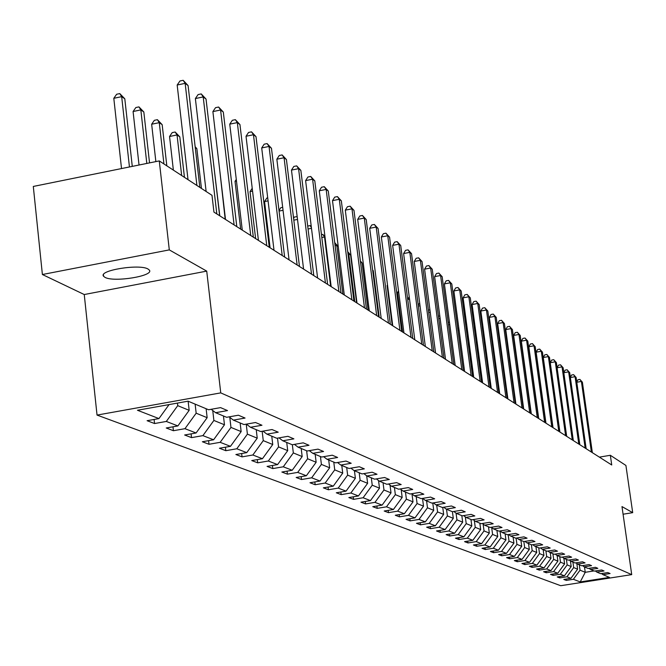 <?xml version="1.0" encoding="UTF-8"?>
<svg xmlns="http://www.w3.org/2000/svg" width="666" height="666" viewBox="0 0 666 666"><rect width="100%" height="100%" fill="white"/><g stroke="black" fill="none" stroke-linecap="round" stroke-linejoin="round"><path stroke-width="1" d="M148.068 269.047C139.619 263.661 98.035 270.429 103.58 276.265L104.978 277.347C113.844 282.567 154.529 275.924 149.334 270.08L148.068 269.047M97.036 415.085L560.722 585.705L631.718 574.625L220.746 392.882L97.036 415.085L84.249 294.538L206.718 271.112L169.297 249.892L42.391 274.517L84.249 294.538M42.391 274.517L33.3 186.447L159.274 160.914L169.297 249.892M601.473 573.551L602.955 574.658L610.081 573.543L607.775 572.56L600.615 573.684L596.836 572.102L604.037 570.97L601.681 569.971L594.447 571.103L590.576 569.488L597.86 568.339L595.446 567.307L588.128 568.464L584.165 566.808L591.533 565.642L589.06 564.593L581.659 565.759L577.605 564.06L585.056 562.887L582.525 561.804L575.041 562.986L570.887 561.255L578.421 560.056L575.824 558.957L568.256 560.156L564.002 558.374L571.619 557.167L568.964 556.035L561.305 557.251L556.942 555.419L564.66 554.195L561.929 553.038L554.187 554.27L549.716 552.397L557.517 551.157L554.72 549.966L546.886 551.215L542.299 549.3L550.191 548.035L547.327 546.811L539.393 548.085L534.69 546.12L542.682 544.838L539.743 543.581L531.709 544.871L526.881 542.848L534.973 541.55L531.951 540.268L523.826 541.575L518.864 539.502L527.064 538.178L523.959 536.863L515.725 538.186L510.639 536.063L518.939 534.723L515.75 533.366L507.417 534.715L502.189 532.525L510.589 531.168L507.317 529.77L498.876 531.143L493.506 528.896L502.014 527.514L498.651 526.082L490.101 527.472L484.573 525.166L493.198 523.759L489.743 522.286L481.077 523.701L475.399 521.32L484.132 519.896L480.577 518.381L471.794 519.821L465.95 517.374L474.808 515.925L471.153 514.368L462.246 515.825L456.235 513.311L465.209 511.838L461.446 510.231L452.422 511.713L453.296 518.348L447.394 515.934L446.528 509.249M602.955 574.658L609.457 577.38L580.228 581.942L573.376 579.287L566.3 580.394L566.117 579.087M211.18 409.29L215.601 412.695L227.506 410.581L220.563 407.617L208.575 409.757L188.078 401.182L137.454 410.256L158.949 418.589L147.103 420.704L154.554 423.534L166.317 421.445L177.88 425.932L166.242 427.988L173.401 430.719L184.965 428.679L196.079 432.983L184.64 434.998L191.533 437.629L202.897 435.631L213.603 439.785L202.364 441.749L208.999 444.28L220.163 442.324L230.478 446.328L219.43 448.251L225.824 450.691L236.805 448.776L246.745 452.639L235.881 454.52L242.049 456.868L252.847 455.003L262.446 458.716L251.748 460.564L257.7 462.837L268.331 461.005L277.589 464.593L267.066 466.4L272.819 468.589L283.275 466.799L292.216 470.263L281.86 472.036L287.412 474.15L297.71 472.394L306.352 475.749L296.154 477.48L301.531 479.528L311.663 477.805L320.021 481.043L309.981 482.75L315.176 484.731L325.158 483.041L333.25 486.172L323.36 487.845L328.388 489.76L338.22 488.103L346.045 491.142L336.305 492.773L341.175 494.63L350.857 493.007L358.441 495.945L348.842 497.552L353.563 499.35L363.112 497.752L370.454 500.607L360.989 502.181L365.567 503.921L374.975 502.355L382.101 505.119L372.769 506.668L377.206 508.358L386.488 506.818L393.398 509.498L384.199 511.022L388.503 512.662L397.652 511.147L404.354 513.744L395.288 515.243L399.458 516.841L408.483 515.351L414.993 517.873L406.044 519.347L410.106 520.895L419.006 519.43L425.324 521.878L416.5 523.326L420.437 524.833L429.22 523.393L435.364 525.774L426.656 527.197L430.486 528.654L439.152 527.239L445.129 529.562L436.53 530.96L440.251 532.375L448.809 530.985L454.62 533.241L446.128 534.615L449.75 535.997L458.2 534.623L463.844 536.821L455.469 538.178L458.999 539.518L467.332 538.17L472.835 540.301L464.56 541.641L467.99 542.948L476.223 541.616L481.576 543.689L473.409 545.004L476.748 546.278L484.881 544.971L490.093 546.994L482.026 548.293L485.281 549.533L493.306 548.243L498.393 550.208L490.417 551.49L493.589 552.697L501.523 551.423L506.476 553.346L498.601 554.603L501.689 555.785L509.532 554.528L514.352 556.401L506.576 557.642L509.59 558.791L517.332 557.559L522.044 559.382L514.352 560.606L517.291 561.729L524.95 560.506L529.537 562.287L521.936 563.494L524.808 564.585L532.375 563.386L536.854 565.126L529.337 566.316L532.134 567.382L539.618 566.2L543.989 567.89L536.563 569.064L539.293 570.113L546.694 568.939L550.965 570.596L543.614 571.753L546.287 572.768L553.596 571.619L557.767 573.235L550.507 574.375L553.113 575.374L560.347 574.234L564.418 575.815L557.234 576.939L559.781 577.913L566.941 576.789L570.92 578.338L563.811 579.445L566.3 580.394M215.601 412.695L226.623 417.299L238.395 415.218L245.063 418.057L233.375 420.121L243.972 424.558L255.536 422.519L261.963 425.258L250.474 427.272L260.672 431.535L272.036 429.545L278.221 432.184L266.933 434.157L276.756 438.261L287.928 436.313L293.889 438.852L282.784 440.784L292.257 444.746L303.246 442.84L308.991 445.288L298.068 447.177L307.209 450.999L318.015 449.134L323.559 451.49L312.82 453.338L321.636 457.026L332.267 455.203L337.62 457.484L327.048 459.29L335.564 462.853L346.029 461.063L351.198 463.27L340.801 465.043L349.026 468.481L359.324 466.733L364.327 468.856L354.087 470.596L362.046 473.926L372.186 472.211L377.014 474.267L366.933 475.974L374.633 479.187L384.615 477.505L389.294 479.495L379.362 481.168L386.813 484.282L396.653 482.634L401.182 484.557L391.4 486.197L398.618 489.219L408.308 487.595L412.687 489.46L403.055 491.075L410.048 493.997L419.597 492.407L423.842 494.214L414.352 495.795L421.128 498.634L430.544 497.069L434.657 498.817L425.299 500.374L431.876 503.121L441.15 501.59L445.154 503.288L435.922 504.82L442.299 507.484L451.448 505.977L455.328 507.625L446.228 509.124L452.422 511.713M159.274 160.914L211.996 195.321L213.944 212.113L611.729 464.985L610.347 455.286L599.367 457.126M576.823 563.469L577.613 569.18L573.676 567.574L572.918 562.104M595.321 570.962L596.836 572.102M570.92 578.338L577.613 569.18M566.941 576.789L573.676 567.574M570.404 560.889L571.195 566.558L567.166 564.91L566.4 559.373M589.027 568.323L590.576 569.488M564.418 575.815L571.195 566.558M560.347 574.234L567.166 564.91M563.844 558.258L564.618 563.869L560.497 562.187L559.723 556.585M582.583 565.617L584.165 566.808M557.767 573.235L564.618 563.869M553.596 571.619L560.497 562.187M557.117 555.494L557.892 561.122L553.671 559.39L552.897 553.729M575.982 562.837L577.605 564.06M550.965 570.596L557.892 561.122M546.694 568.939L553.671 559.39M550.224 552.613L551.007 558.299L546.686 556.535L545.895 550.807M569.222 559.998L570.887 561.255M543.989 567.89L551.007 558.299M539.618 566.2L546.686 556.535M543.165 549.658L543.947 555.419L539.518 553.604L538.727 547.81M562.295 557.092L564.002 558.374M536.854 565.126L543.947 555.419M532.375 563.386L539.518 553.604M535.922 546.636L536.721 552.464L532.184 550.607L531.385 544.738M555.194 554.104L556.942 555.419M529.537 562.287L536.721 552.464M524.95 560.506L532.184 550.607M528.513 543.531L529.312 549.433L524.658 547.527L523.851 541.566M547.918 551.048L549.716 552.397M522.044 559.382L529.312 549.433M517.332 557.559L524.658 547.527M520.904 540.351L521.719 546.328L516.949 544.372L516.1 538.128M540.459 547.91L542.299 549.3M514.352 556.401L521.719 546.328M509.532 554.528L516.949 544.372M513.111 537.096L513.927 543.14L509.032 541.142L508.15 534.59M532.8 544.696L534.69 546.12M506.476 553.346L513.927 543.14M501.523 551.423L509.032 541.142M505.111 533.749L505.935 539.876L500.915 537.82L500 530.96M524.95 541.391L526.881 542.848M498.393 550.208L505.935 539.876M493.306 548.243L500.915 537.82M496.911 530.319L497.735 536.521L492.582 534.415L491.666 527.505M516.883 538.003L518.864 539.502M490.093 546.994L497.735 536.521M484.881 544.971L492.582 534.415M488.486 526.798L489.319 533.075L484.032 530.91L483.116 524.059M508.599 534.523L510.639 536.063M481.576 543.689L489.319 533.075M476.223 541.616L484.032 530.91M479.836 523.176L480.677 529.545L475.241 527.322L474.342 520.529M500.091 530.944L502.189 532.525M472.835 540.301L480.677 529.545M467.332 538.17L475.241 527.322M470.945 519.463L471.803 525.915L466.217 523.626L465.334 516.908M491.35 527.264L493.506 528.896M463.844 536.821L471.803 525.915M458.2 534.623L466.217 523.626M461.821 515.642L462.679 522.186L456.934 519.838L456.068 513.186M482.367 523.493L484.573 525.166M454.62 533.241L462.679 522.186M448.809 530.985L456.934 519.838M473.118 519.605L475.399 521.32M445.129 529.562L453.296 518.348M439.152 527.239L447.394 515.934M442.748 507.409L443.656 514.402L437.579 511.921L436.705 505.144M463.611 515.601L465.95 517.374M435.364 525.774L443.656 514.402M429.22 523.393L437.579 511.921M432.775 502.972L433.733 510.347L427.48 507.792L426.598 500.915M453.821 511.488L456.235 513.311M425.324 521.878L433.733 510.347M419.006 519.43L427.48 507.792M422.519 498.401L423.518 506.168L417.082 503.538L416.192 496.57M443.747 507.242L446.228 509.124M414.993 517.873L423.518 506.168M408.483 515.351L417.082 503.538M411.996 494.014L413.003 501.873L406.377 499.159L405.477 492.082M433.366 502.88L435.922 504.82M404.354 513.744L413.003 501.873M397.652 511.147L406.377 499.159M401.182 489.652L402.172 497.444L395.346 494.647L394.43 487.47M422.66 498.376L425.299 500.374M393.398 509.498L402.172 497.444M386.488 506.818L395.346 494.647M390.035 485.164L391.009 492.873L383.966 489.993L383.05 482.708M411.63 493.731L414.352 495.795M382.101 505.119L391.009 492.873M374.975 502.355L383.966 489.993M378.538 480.544L379.503 488.17L372.236 485.198L371.312 477.797M400.249 488.944L403.055 491.075M370.454 500.607L379.503 488.17M363.112 497.752L372.236 485.198M366.683 475.782L367.624 483.316L360.131 480.253L359.199 472.735M388.503 483.999L391.4 486.197M358.441 495.945L367.624 483.316M350.857 493.007L360.131 480.253M354.437 470.745L355.378 478.305L347.635 475.141L346.695 467.507M376.382 478.896L379.362 481.168M346.045 491.142L355.378 478.305M338.22 488.103L347.635 475.141M341.775 465.451L342.724 473.126L334.732 469.863L333.783 462.104M363.852 473.618L366.933 475.974M333.25 486.172L342.724 473.126M325.158 483.041L334.732 469.863M328.696 459.981L329.653 467.782L321.395 464.41L320.438 456.526M350.899 468.165L354.087 470.596M320.021 481.043L329.653 467.782M311.663 477.805L321.395 464.41M315.185 454.329L316.142 462.262L307.6 458.766L306.635 450.757M337.504 462.52L340.801 465.043M306.352 475.749L316.142 462.262M297.71 472.394L307.6 458.766M301.199 448.484L302.173 456.551L293.331 452.93L292.349 444.73M323.634 456.685L327.048 459.29M292.216 470.263L302.173 456.551M283.275 466.799L293.331 452.93M286.73 442.432L287.712 450.632L278.563 446.894L277.522 438.128M309.282 450.641L312.82 453.338M277.589 464.593L287.712 450.632M268.331 461.005L278.563 446.894M271.753 436.172L272.744 444.513L263.261 440.634L262.163 431.277M294.414 444.372L298.068 447.177M262.446 458.716L272.744 444.513M252.847 455.003L263.261 440.634M256.235 429.678L257.234 438.17L247.402 434.149L246.237 424.159M278.987 437.878L282.784 440.784M246.745 452.639L257.234 438.17M236.805 448.776L247.402 434.149M240.143 422.952L241.15 431.593L230.96 427.422L229.795 417.374M262.995 431.135L266.933 434.157M230.478 446.328L241.15 431.593M220.163 442.324L230.96 427.422M223.451 415.975L224.467 424.775L213.886 420.446L212.745 410.497M246.378 424.134L250.474 427.272M213.603 439.785L224.467 424.775M202.897 435.631L213.886 420.446M206.127 408.733L207.151 417.69L196.162 413.195L195.13 404.129M229.129 416.858L233.375 420.121M196.079 432.983L207.151 417.69M184.965 428.679L196.162 413.195M188.128 401.207L189.161 410.331L177.73 405.661L177.447 403.088M177.88 425.932L189.161 410.331M166.317 421.445L177.73 405.661M158.949 418.589L169.072 404.587M623.076 514.219L632.7 512.662L625.915 465.451L610.347 455.286M632.7 512.662L621.986 506.585L631.718 574.625M206.718 271.112L220.746 392.882M584.49 566.941L585.239 572.302L594.014 570.92M579.287 564.768L580.044 570.179L585.239 572.302L580.228 581.942M573.376 579.287L580.044 570.179M154.554 423.534L154.104 419.455M173.401 430.719L172.969 426.798M191.533 437.629L191.109 433.857M208.999 444.28L208.583 440.659M225.824 450.691L225.424 447.202M242.049 456.868L241.658 453.513M257.7 462.837L257.326 459.598M272.819 468.589L272.444 465.476M287.412 474.15L287.054 471.145M301.531 479.528L301.182 476.631M315.176 484.731L314.835 481.926M328.388 489.76L328.055 487.054M341.175 494.63L340.85 492.016M353.563 499.35L353.246 496.819M365.567 503.921L365.259 501.473M377.206 508.358L376.906 505.985M388.503 512.662L388.211 510.356M399.458 516.841L399.175 514.602M410.106 520.895L409.823 518.722M420.437 524.833L420.171 522.727M430.486 528.654L430.228 526.615M440.251 532.375L440.001 530.394M449.75 535.997L449.5 534.065M458.999 539.518L458.749 537.645M467.99 542.948L467.748 541.125M476.748 546.278L476.515 544.505M485.281 549.533L485.048 547.802M493.589 552.697L493.364 551.015M501.689 555.785L501.473 554.145M509.59 558.791L509.373 557.192M517.291 561.729L517.082 560.173M524.808 564.585L524.6 563.07M532.134 567.382L531.934 565.9M539.293 570.113L539.102 568.664M546.287 572.768L546.095 571.361M553.113 575.374L552.922 574M559.781 577.913L559.598 576.573M196.911 185.481L185.148 83.35L188.087 85.564L199.842 187.387M188.02 179.678L177.173 85.023L185.148 83.35L183.158 80.295L188.087 85.564M177.173 85.023L179.97 80.969L183.158 80.295M132.276 166.392L124.8 98.809L121.678 96.653L113.803 98.302L121.52 168.573M113.803 98.302L116.642 94.256L119.788 93.598L121.678 96.653L129.445 166.966M119.788 93.598L124.8 98.809M216.825 213.936L203.205 96.928L206.035 99.059L219.638 215.726M206.127 191.5L195.371 98.56L203.205 96.928L201.224 93.914L206.035 99.059M195.371 98.56L198.093 94.572L201.224 93.914M234.099 224.917L220.588 110.007L223.31 112.055L236.805 226.64M225.499 219.455L212.887 111.597L220.588 110.007L218.615 107.035L223.31 112.055M212.887 111.597L215.543 107.667L218.615 107.035M149.534 162.895L143.831 111.98L140.834 109.898L133.083 111.513L139.036 165.018M133.083 111.513L135.856 107.534L138.953 106.885L140.834 109.898L146.811 163.445M138.953 106.885L143.831 111.98M166.825 165.842L162.163 124.659L159.274 122.661L151.657 124.234L155.861 161.605M151.657 124.234L154.354 120.313L157.401 119.68L159.274 122.661L163.936 163.961M157.401 119.68L162.163 124.659M250.724 235.489L237.329 122.602L239.951 124.575L253.338 237.146M242.274 230.111L229.753 124.151L237.329 122.602L235.373 119.664L239.951 124.575M229.753 124.151L232.351 120.288L235.373 119.664M266.758 245.679L253.471 134.74L256.002 136.647L269.272 247.277M258.433 240.393L246.02 136.255L253.471 134.74L251.523 131.843L256.002 136.647M246.02 136.255L248.551 132.451L251.523 131.843M282.209 255.503L269.039 146.453L271.478 148.293L284.64 257.051M274.017 250.299L261.705 147.935L269.039 146.453L267.108 143.59L271.478 148.293M261.705 147.935L264.177 144.181L267.108 143.59M184.449 177.347L179.82 136.88L177.039 134.948L169.547 136.488L173.368 170.113M169.547 136.488L172.186 132.626L175.175 132.01L177.039 134.948L181.668 175.533M175.175 132.01L179.82 136.88M201.448 188.436L196.853 148.66L195.246 147.544M195.138 146.678L196.853 148.66M219.788 215.826L213.128 159.923M297.128 264.985L284.066 157.759L286.422 159.532L299.467 266.475M289.061 259.857L276.848 159.207L284.066 157.759L282.143 154.928L286.422 159.532M276.848 159.207L279.262 155.503L282.143 154.928M219.788 170.654L225.191 219.256M311.522 274.142L298.576 168.673L300.857 170.388L313.786 275.574M303.579 269.089L291.475 170.088L298.576 168.673L296.67 165.876L300.857 170.388M291.475 170.088L293.839 166.442L296.67 165.876M236.472 181.052L235.031 181.335L240.667 229.096M235.031 181.335L236.288 179.445M325.433 282.983L312.595 179.229L314.802 180.886L327.622 284.374M317.607 278.005L305.611 180.611L312.595 179.229L310.714 176.465L314.802 180.886M305.611 180.611L307.917 177.014L310.714 176.465M252.556 191.117L250.041 191.617L255.627 238.611M250.041 191.617L252.223 188.278M338.886 291.533L326.157 189.427L328.288 191.034L340.992 292.874M331.168 286.63L319.28 190.784L326.157 189.427L324.284 186.696L328.288 191.034M319.28 190.784L321.536 187.238L324.284 186.696M268.073 200.857L264.552 201.557L270.096 247.802M264.552 201.557L266.841 198.018L267.707 197.844M351.889 299.8L339.277 199.292L341.342 200.849L353.937 301.099M344.289 294.971L332.5 200.624L339.277 199.292L337.421 196.595L341.342 200.849M332.5 200.624L334.707 197.128L337.421 196.595M279.004 210.523L280.836 207.684L282.684 207.317M283.05 210.298L279.071 211.072M364.477 307.8L351.973 208.849L353.971 210.356L366.458 309.066M356.984 303.038L345.296 210.148L351.973 208.849L350.133 206.185L353.971 210.356M345.296 210.148L347.461 206.701L350.133 206.185M293.589 218.281L294.38 217.041L297.169 216.625M297.511 219.447L293.814 220.163M376.665 315.551L364.277 218.098L366.208 219.555L378.579 316.766M369.28 310.856L357.692 219.372L364.277 218.098L362.446 215.468L366.208 219.555M357.692 219.372L359.815 215.975L362.446 215.468M307.7 226.074L310.106 225.608L311.272 226.573M311.488 228.313L308.058 228.979M311.388 227.531L310.106 225.608M388.469 323.06L376.19 227.064L378.072 228.48L390.334 324.242M381.193 318.431L369.705 228.313L376.19 227.064L374.375 224.459L378.072 228.48M369.705 228.313L371.786 224.958L374.375 224.459M325.058 237.371L324.533 237.004L330.652 286.297M321.462 234.657L322.785 234.399L324.958 236.555M322.785 234.399L324.533 237.004L321.82 237.529M399.916 330.336L387.745 235.756L389.568 237.129L401.715 331.477M392.74 325.766L381.352 236.979L387.745 235.756L385.947 233.183L389.568 237.129M381.352 236.979L383.391 233.674L385.947 233.183M338.228 246.478L336.821 245.504L342.882 294.072M334.773 242.99L338.195 246.195M335.081 242.932L336.821 245.504L335.123 245.829M411.014 337.387L398.951 244.189L400.716 245.513L412.762 338.503M403.929 332.883L392.649 245.388L398.951 244.189L397.161 241.641L400.716 245.513M392.649 245.388L394.647 242.124L397.161 241.641M356.618 302.805L350.607 255.045L348.734 253.746L354.753 301.623M347.727 251.698L350.607 255.045M347.819 252.389L348.734 253.746L348.002 253.888M421.778 344.23L409.823 252.372L411.538 253.654L423.476 345.313M414.793 339.793L403.613 253.546L409.823 252.372L408.05 249.85L411.538 253.654M403.613 253.546L405.569 250.324L408.05 249.85M368.082 310.09L362.121 263.012L360.489 261.88M360.373 260.972L362.121 263.012M432.234 350.874L420.379 260.314L422.044 261.563L433.874 351.923M425.333 346.495L414.252 261.463L420.379 260.314L418.623 257.817L422.044 261.563M414.252 261.463L416.175 258.283L418.623 257.817M379.204 317.166L373.293 270.746L372.669 270.313M372.627 269.963L373.293 270.746M442.382 357.326L430.636 268.023L432.251 269.239L443.981 358.341M435.572 352.997L424.583 269.156L430.636 268.023L428.887 265.559L432.251 269.239M424.583 269.156L426.473 266.017L428.887 265.559M452.239 363.594L440.592 275.516L442.166 276.698L453.787 364.585M445.521 359.324L434.623 276.631L440.592 275.516L438.869 273.077L442.166 276.698M434.623 276.631L436.48 273.526L438.869 273.077M387.562 285.423L387.113 285.506L392.232 325.449M387.113 285.506L387.495 284.873M461.813 369.68L450.283 282.8L451.806 283.949L463.328 370.646M455.186 365.468L444.388 283.899L450.283 282.8L448.559 280.394L451.806 283.949M444.388 283.899L446.203 280.827L448.559 280.394M398.709 292.382L397.494 292.615L402.572 332.018M397.494 292.615L398.518 290.909M471.128 375.607L459.698 289.885L461.18 291L472.602 376.54M464.585 371.445L453.879 290.959L459.698 289.885L457.992 287.496L461.18 291M453.879 290.959L455.669 287.928L457.992 287.496M409.523 299.167L407.709 299.5M407.692 299.359L409.224 296.803M480.186 381.36L468.856 296.778L470.296 297.86L481.618 382.276M473.726 377.256L463.111 297.835L468.856 296.778L467.166 294.414L470.296 297.86M463.111 297.835L464.868 294.838L467.166 294.414M418.215 304.903L419.688 303.172M420.03 305.769L418.365 306.077M489.002 386.963L477.763 303.48L479.17 304.537L490.392 387.853M482.617 382.908L472.102 304.52L477.763 303.48L476.09 301.149L479.17 304.537M472.102 304.52L473.826 301.565L476.09 301.149M428.429 310.331L429.886 309.632M430.228 312.204L428.713 312.479M497.585 392.424L486.446 310.006L487.812 311.039L498.934 393.281M491.275 388.411L480.844 311.03L486.446 310.006L484.781 307.7L487.812 311.039M480.844 311.03L482.542 308.108L484.781 307.7M438.428 316.175L439.801 315.925M440.134 318.465L438.761 318.723M505.935 397.735L494.896 316.367L496.228 317.366L507.251 398.568M499.7 393.764L489.368 317.374L494.896 316.367L493.248 314.077L496.228 317.366M489.368 317.374L491.033 314.477L493.248 314.077M448.193 322.286L449.467 322.269M449.775 324.575L448.526 324.8M514.069 402.905L503.13 322.56L504.428 323.534L515.359 403.721M507.908 398.984L497.668 323.551L503.13 322.56L501.49 320.296L504.428 323.534M497.668 323.551L499.309 320.687L501.49 320.296M457.692 328.246L458.941 329.021M459.14 330.527L458.025 330.736M459.024 329.645L458 328.188M522.002 407.942L511.147 328.596L512.412 329.545L523.251 408.741M515.909 404.071L505.752 329.57L511.147 328.596L509.523 326.348L512.412 329.545M505.752 329.57L507.367 326.74L509.523 326.348M468.273 336.455L473.584 377.164M466.974 334.415L468.181 335.764M467.024 334.79L468.131 336.363L467.257 336.521M529.728 412.853L518.972 334.474L520.204 335.406L530.952 413.636M523.709 409.032L513.636 335.431L518.972 334.474L517.357 332.259L520.204 335.406M513.636 335.431L515.226 332.642L517.357 332.259M477.214 342.64L476.456 342.124L481.868 382.426M476.182 341.725L476.24 342.166M476.09 341.059L477.172 342.324M537.262 417.649L526.598 340.209L527.797 341.117L538.453 418.406M531.31 413.861L521.328 341.159L526.598 340.209L524.999 338.02L527.797 341.117M521.328 341.159L522.893 338.395L524.999 338.02M491.225 388.378L485.864 348.634L485.031 348.052M484.973 347.577L485.864 348.634M544.613 422.319L534.032 345.812L535.206 346.695L545.77 423.052M538.727 418.581L528.821 346.736L534.032 345.812L532.45 343.631L535.206 346.695M528.821 346.736L530.369 344.006L532.45 343.631M499.067 393.365L493.623 353.996M551.781 426.873L541.292 351.265L542.44 352.131L552.913 427.597M545.962 423.176L536.147 352.181L541.292 351.265L539.718 349.117L542.44 352.131M536.147 352.181L537.662 349.483L539.718 349.117M558.774 431.327L548.376 356.601L549.492 357.442L559.881 432.026M553.021 427.664L543.289 357.5L548.376 356.601L546.819 354.47L549.492 357.442M543.289 357.5L544.78 354.828L546.819 354.47M503.238 364.602L502.738 364.693L507.342 398.626M502.738 364.693L503.155 363.961M565.609 435.664L555.294 361.805L556.385 362.62L566.683 436.347M559.915 432.051L550.258 362.695L555.294 361.805L553.746 359.69L556.385 362.62M550.258 362.695L551.731 360.048L553.746 359.69M511.213 369.597L510.714 369.68M510.622 368.972L511.03 368.248M572.277 439.901L562.046 366.883L563.111 367.69L573.326 440.576M557.101 367.715L558.524 365.143L560.514 364.793L562.046 366.883L557.101 367.757M560.514 364.793L563.111 367.69M518.373 373.052L518.706 372.46M578.787 444.047L568.647 371.844L569.688 372.635L579.82 444.697M563.802 372.577L565.159 370.121L567.124 369.78L568.647 371.844L563.819 372.694M567.124 369.78L569.688 372.635M585.156 448.093L575.091 376.698L576.115 377.464L586.163 448.734M570.346 377.322L571.636 374.991L573.584 374.65L575.091 376.698L570.379 377.522M573.584 374.65L576.115 377.464M591.375 452.048L581.393 381.435L582.392 382.192L592.357 452.672M576.748 381.968L577.971 379.745L579.895 379.404L581.393 381.435L576.789 382.242M579.895 379.404L582.392 382.192M103.421 274.775L103.58 276.265"/></g></svg>
